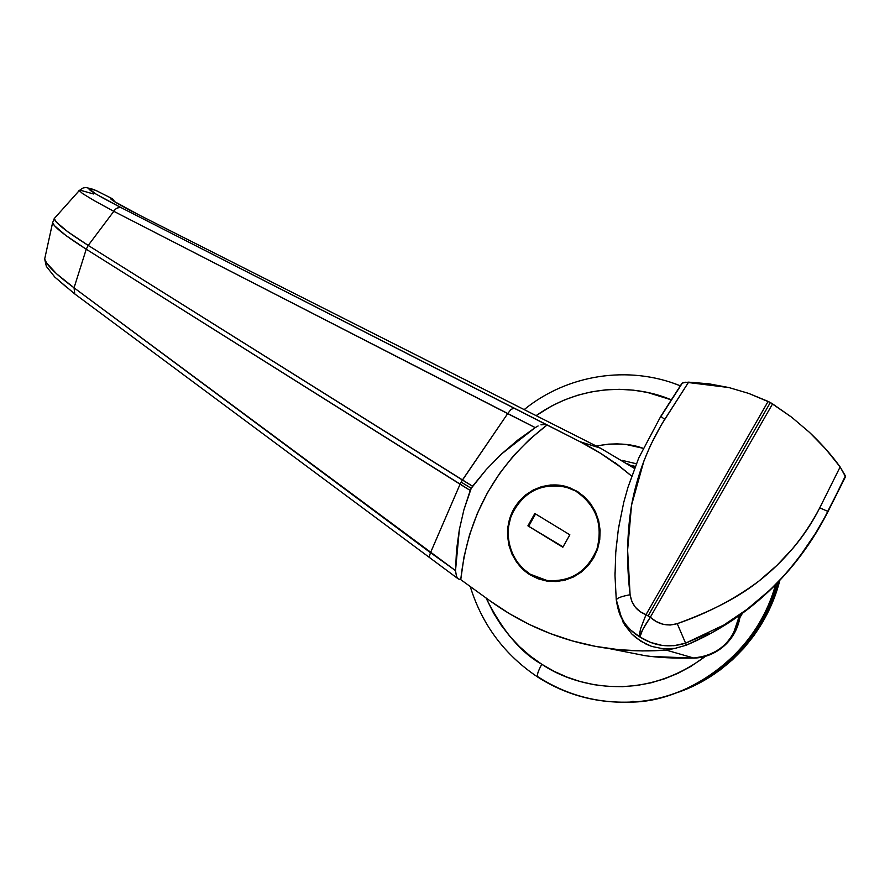<?xml version="1.0" encoding="UTF-8"?>
<svg xmlns="http://www.w3.org/2000/svg" width="890" height="890" viewBox="0 0 890 890"><rect width="100%" height="100%" fill="white"/><g stroke="black" fill="none" stroke-linecap="round" stroke-linejoin="round"><path stroke-width="1.33" d="M742.449 613.277L739.902 617.593L742.449 613.277M705.536 656.264C639.754 705.436 571.424 684.721 541.799 664.263C537.961 671.305 536.625 675.588 537.805 677.123C536.625 675.588 537.961 671.305 541.799 664.263L530.284 656.041L519.626 646.741L509.914 636.439L501.226 625.247L493.639 613.277L486.04 597.958C502.349 630.632 520.939 652.737 541.799 664.263L554.07 671.305L566.975 677.101L580.413 681.595L594.242 684.71L608.348 686.413L622.588 686.668L636.817 685.489L650.902 682.841L664.708 678.759L678.069 673.263L690.863 666.41L705.536 656.264M470.232 586.51C482.035 624.702 504.574 654.918 537.849 677.145C565.973 695.068 596.834 703.378 630.443 702.077C684.243 702.544 756.656 656.987 775.546 584.697C757.401 651.057 695.568 699.863 630.443 702.077C597.123 703.289 566.529 695.012 538.673 677.245L537.404 676.411M636.306 463.857L635.46 463.545L636.306 463.857M596.211 446.012C614.523 442.697 630.153 443.454 643.103 448.293L626.26 444.522L617.393 443.888L608.526 444.143L596.211 446.012M671.961 694.322C722.302 678.859 764.076 635.293 778.027 582.16C764.076 635.293 722.302 678.859 671.961 694.322M630.354 465.27L634.67 467.984L630.354 465.27L634.67 467.984L630.354 465.27L635.282 466.416L629.586 465.081L627.116 463.479L630.354 465.27M676.522 692.809L691.207 686.824L705.269 679.337L718.564 670.415L730.946 660.146L742.282 648.632L752.451 635.972L761.339 622.299L768.838 607.759L778.027 582.16L768.838 607.759L761.339 622.299L752.451 635.972L742.282 648.632L730.946 660.146L718.564 670.415L705.269 679.337L691.207 686.824L676.522 692.809M536.091 415.63L552.034 405.784L564.694 399.844L577.888 395.182L591.494 391.845L605.378 389.887L619.429 389.319L633.502 390.176L647.464 392.457L671.338 399.866C639.854 386.282 585.687 380.909 536.091 415.63M672.506 382.911L680.361 385.804L672.506 382.911M538.673 677.245L537.805 677.123M529.973 574.784C510.482 562.725 502.272 535.702 511.327 514.131C520.183 492.482 544.802 480.111 566.685 486.708L576.987 491.247L568.688 487.364L559.843 485.25L550.777 484.972L541.843 486.552L533.388 489.901L525.712 494.885L519.115 501.326L513.83 508.958L510.07 517.502L507.945 526.646L507.567 536.036L508.924 545.314L511.995 554.159L516.645 562.213L522.708 569.177L529.973 574.784L538.172 578.812L546.972 581.103L556.061 581.548L565.083 580.124L573.683 576.887L581.515 571.936L588.29 565.484L593.719 557.752L597.591 549.063L599.749 539.752L600.105 530.195L598.659 520.75L595.466 511.806L590.649 503.707L584.407 496.765L576.987 491.247C596.89 505.375 603.743 524.666 597.568 549.13C587.734 572.237 570.835 582.894 546.849 581.081L529.973 574.784M614.979 462.522L629.831 474.581M52.532 222.634L54.513 225.726L65.893 235.494L86.241 249.222L460.063 484.227L461.109 482.102L460.063 484.227L470.232 490.446L463.901 509.803L459.329 529.717L456.526 550.042L455.513 570.623L430.526 552.679L460.063 484.227L430.504 552.712L74.048 287.815L86.241 249.222L470.232 490.446L471.233 488.299L461.109 482.102L507.667 413.65L535.213 427.612L517.713 440.116L501.348 454.134L486.263 469.553L472.568 486.24L462.399 480.022L461.109 482.102L471.233 488.299L472.568 486.24L88.221 245.417L113.809 211.319L507.689 413.616L462.399 480.022L88.221 245.417L113.809 211.319L94.329 200.695L82.492 193.519L79.01 190.315M96.142 190.56L112.162 198.648C107.634 198.058 116.701 203.554 139.363 215.124L600.394 448.137L634.492 468.463L600.394 448.137L579.98 441.685C598.414 451.03 615.646 462.511 631.666 476.128L619.362 466.26L600.116 453.032L579.98 441.685L120.951 207.559L96.131 194.142L88.611 188.435L95.842 190.404L112.162 198.648L110.883 198.57L110.994 199.149L115.389 202.241L139.363 215.124L600.394 448.137L579.98 441.685L547.05 425.008C496.442 463.957 467.684 515.499 460.753 579.646L490.501 601.184L460.753 579.646L464.002 556.94L469.564 534.745L477.396 513.296L487.42 492.826L499.524 473.558L513.586 455.691L529.483 439.449L547.05 425.008L120.951 207.559C90.624 191.817 81.858 185.921 94.674 189.837L93.417 189.359M55.558 217.115L54.245 218.573L56.37 222.122L67.807 231.778L88.221 245.417L86.241 249.222L74.048 287.815L56.493 273.731L46.592 262.973L44.667 259.046L52.588 222.8C54.412 227.317 65.638 236.128 86.241 249.222L88.221 245.417C66.249 231.534 54.924 222.589 54.257 218.562L55.558 217.115M80.745 190.338L93.495 193.976M59.452 281.062L66.739 287.414M113.809 211.319L113.809 211.319C115.222 208.705 117.602 207.448 120.951 207.559C117.88 207.259 115.5 208.505 113.809 211.319L535.213 427.612L501.348 454.134L486.263 469.553L471.233 488.299L463.901 509.803L459.329 529.717L455.513 570.623L456.481 576.375L458.361 578.956L460.753 579.646L458.216 578.867L456.481 576.375L455.513 570.623L74.048 287.815C60.253 277.636 51.22 269.525 46.948 263.485M666.221 650.101C634.67 652.448 604.366 649.656 575.329 641.723L572.593 640.967C543.011 632.545 515.644 619.284 490.501 601.184L509.558 613.755L529.583 624.591L550.587 633.669L572.593 640.967L595.365 646.34L618.683 649.678L642.357 650.946L666.221 650.101L693.766 658.044L666.221 650.101L676.489 648.131L666.221 650.101M609.038 648.554L644.838 655.63C658.211 657.632 674.52 658.444 693.766 658.044L705.536 656.075L716.461 651.18C723.381 646.919 728.966 641.189 733.204 633.969L739.534 615.39C734.194 640.967 718.942 655.185 693.766 658.044L694.078 658.077M112.162 198.648L115.021 201.963L112.162 198.648M112.496 198.826L95.953 190.46M600.394 448.137L634.503 468.418M139.674 215.28L113.186 200.851M79.588 190.215L79.332 191.094M510.927 409.489L513.597 408.332L510.927 409.489L507.689 413.616L510.927 409.489M94.24 189.648L94.173 189.614C87.32 187.668 84.183 187.067 84.784 187.801C83.938 187.345 82.036 188.346 79.076 190.783L54.245 218.573L52.588 222.8M543.567 424.285L545.537 424.463L540.975 424.83L543.567 424.285M538.105 425.976L535.213 427.612L538.105 425.976M458.216 578.867L74.793 293.967L74.048 287.815L74.793 293.967L54.869 277.157L46.369 266.433L44.578 258.623M429.158 556.84L430.504 552.712L429.158 556.84M660.881 416.186L681.996 383.234L685.701 382.211L728.955 387.562L748.779 393.436L770.328 402.536L791.666 417.221L809.399 432.295L825.609 448.916L840.138 466.939L819.735 507.867C812.67 522.018 803.781 535.446 793.079 548.129L777.07 565.228L758.959 581.037C747.578 590.048 734.361 598.314 719.309 605.834C707.216 611.875 693.188 617.816 677.234 623.668L670.148 625.036L662.928 624.235L656.186 621.543L650.301 617.26L772.565 403.871L770.328 402.536L648.087 615.958L650.301 617.26L772.565 403.871L791.666 417.221L809.399 432.295C821.559 443.799 831.805 455.357 840.138 466.939L845.5 476.695L827.978 511.617L815.618 533.755L801.412 554.648L785.47 574.15L767.97 592.061L749.113 608.226L729.177 622.455L708.218 634.781L686.257 645.194L674.909 648.41L663.239 648.81L651.736 646.429L646.285 644.238L636.261 637.985L631.856 634.036L624.513 624.724L618.45 610.696M618.405 610.507L624.513 624.724L631.856 634.036L641.078 641.39L651.736 646.429L663.239 648.81L674.909 648.41L686.257 645.194C716.606 632.312 743.851 614.601 767.97 592.061C792.256 569.344 812.259 542.533 827.978 511.617L845.4 475.928L840.138 466.939L819.735 507.867C804.694 536.703 784.435 561.089 758.959 581.037C734.617 599.159 707.383 613.366 677.234 623.668C667.166 626.538 658.188 624.402 650.301 617.26L646.029 614.634L648.087 615.958L770.328 402.536L768.115 401.401L646.029 614.634C637.118 611.385 631.8 604.744 630.098 594.731L627.617 550.131L631.522 505.275L643.926 460.92L650.479 445.345L661.281 424.93L688.615 382.144L708.841 383.801L728.955 387.562L748.779 393.436L768.115 401.401L646.029 614.634L640.21 611.697L635.349 607.247L631.833 601.462L630.098 594.731C626.393 563.737 626.86 533.922 631.522 505.275C637.229 474.415 648.298 445.79 664.708 419.379L688.615 382.144L682.741 382.811M681.696 384.091L661.092 416.231M614.99 575.785L614.99 572.659M615.869 551.555L616.781 541.91M618.706 527.659L619.596 522.441M630.254 480.856L630.643 479.699M708.674 633.302L685.589 643.159L686.257 645.194L685.589 643.159L673.997 645.695L662.082 645.417L650.523 642.424L639.932 636.995L630.932 630.242L627.072 626.126M623.723 621.587L618.706 611.441M630.098 594.731C621.899 596.3 617.282 597.947 616.269 599.682L621.587 617.983C625.937 625.993 632.045 632.323 639.932 636.995C640.099 633.914 643.548 627.339 650.301 617.26L642.613 629.775L639.932 636.995C654.272 646.118 669.491 648.165 685.589 643.159L677.234 623.668L685.589 643.159L723.859 625.014L747.133 609.283L769.06 590.704C789.797 571.847 814.573 538.75 827.745 511.316L819.735 507.867L827.745 511.316L845.5 476.695L827.978 511.617L815.618 533.177L799.665 556.584M769.06 590.704L750.259 606.869M737.398 616.325L728.743 622.021M660.792 416.309L664.708 419.379L660.792 416.309L638.798 457.849L628.006 487.219L623.768 502.294L618.417 528.638L615.78 551.9L615.001 575.73L616.258 599.693L617.827 598.303M639.932 636.995L639.621 633.702L640.644 628.551L646.029 614.634M674.086 693.633C724.66 677.991 766.446 633.825 779.851 580.258L776.236 592.373L770.228 607.57L762.752 622.043L753.908 635.649L743.784 648.243L732.492 659.712L720.166 669.936L706.927 678.814L692.932 686.268L678.302 692.231M576.687 491.792C596.333 505.743 603.097 524.8 596.979 548.941C587.267 571.758 570.568 582.26 546.894 580.458L530.284 574.25C511.038 562.346 502.928 535.68 511.85 514.398C523.632 491.436 541.832 482.402 566.474 487.297L578.244 492.025L568.499 487.954L559.754 485.862L550.81 485.595L541.988 487.153L533.644 490.457L526.068 495.374L519.549 501.726L514.342 509.269L510.615 517.702L508.535 526.724L508.157 535.991L509.503 545.158L512.518 553.892L517.112 561.835L523.109 568.71L530.284 574.25L538.361 578.222L547.061 580.48L556.028 580.914L564.928 579.512L573.416 576.319L581.159 571.436L587.834 565.061L593.196 557.44L597.012 548.863L599.137 539.674L599.504 530.229L598.069 520.906L594.909 512.084L590.159 504.085L584.007 497.232L576.687 491.792M559.287 580.625L562.447 580.736M568.343 487.242L565.206 486.941L568.343 487.242M534.823 513.497L569.845 534.812L562.836 547.239L527.904 525.834L534.823 513.497L569.845 534.812L562.836 547.239L527.904 525.834L563.047 546.872L527.904 525.834L534.823 513.497M535.546 513.931L528.838 525.912L535.546 513.931M630.443 702.077L633.102 701.253M622.221 460.375L635.46 463.545M524.177 409.6C566.707 374.835 627.995 364.6 680.361 385.804M694.055 658.088L694.033 658.088C715.393 657.565 737.098 640.922 740.302 614.845M693.877 658.099L652.081 656.509M112.274 198.692L115.11 202.019M600.461 448.159L139.485 215.18M616.258 599.704C617.638 608.604 619.54 614.923 621.954 618.661L622.944 622.01M566.474 487.297L570.09 487.876"/></g></svg>
